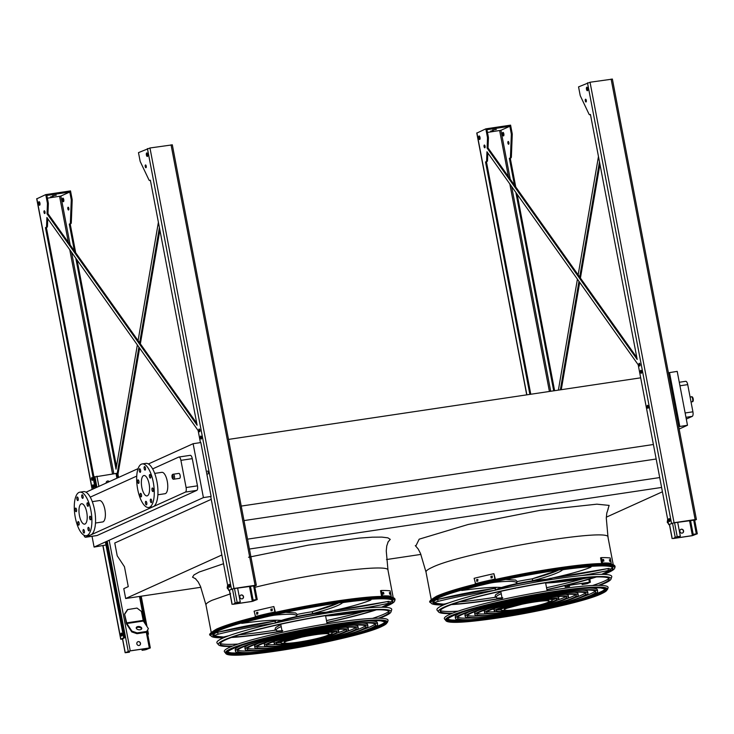 <?xml version="1.0" encoding="UTF-8"?>
<svg xmlns="http://www.w3.org/2000/svg" width="734" height="734" viewBox="0 0 734 734"><rect width="100%" height="100%" fill="white"/><g stroke="black" fill="none" stroke-linecap="round" stroke-linejoin="round"><path stroke-width="1.1" d="M179.619 478.339A2.505 0.945 -98.5 0 0 180.179 475.724A2.505 0.945 -98.5 0 0 178.885 473.393L173.196 474.237A2.505 0.945 81.5 0 1 174.499 476.577A2.505 0.945 81.5 0 1 173.94 479.183L179.619 478.339M154.681 473.402L161.847 472.329A10.808 4.065 81.5 0 1 167.269 481.284A10.808 4.065 81.5 0 1 165.04 493.707L157.874 494.78M83.915 535.187A4 1.505 -98.5 0 0 85.603 537.251A4 1.505 -98.5 0 0 85.75 537.205L90.548 535.04M91.172 534.756L152.929 506.799M153.553 506.515L185.427 492.083A4 1.505 -98.5 0 0 186.097 487.532L180.913 460.346A4 1.505 -98.5 0 0 178.903 457.025A4 1.505 -98.5 0 0 178.747 457.071L152.635 468.898M136.744 476.091L90.245 497.138M95.484 523.021L102.659 521.947A10.808 4.065 -98.5 0 0 103.072 521.819A10.808 4.065 -98.5 0 0 104.99 510.093A10.808 4.065 -98.5 0 0 99.466 500.57L92.291 501.643M193.125 443.703L200.832 442.556L211.108 496.441L203.41 497.597L193.125 443.703L148.387 463.961M138.093 468.622L86.006 492.202M203.41 497.597L94.09 547.078L92.034 536.288M190.115 455.374A4 1.505 81.5 0 1 190.271 455.328A4 1.505 81.5 0 1 192.28 458.649L180.913 460.346M186.097 487.532L197.464 485.835L192.28 458.649M197.464 485.835A4 1.505 81.5 0 1 196.795 490.385L185.427 492.083M85.75 537.205L97.117 535.508L196.795 490.385M606.33 517.176L662.426 491.78M653.407 444.501L241.229 506.084M640.69 377.827L228.513 439.409M656.168 459.007L244 520.589M659.71 477.568L247.542 539.151M661.6 487.449L249.422 549.032M200.877 587.283L125.67 598.522L221.87 554.977M420.912 554.409L386.506 559.547M211.254 499.322L114.77 543.004L117.211 555.785L124.459 566.74L128.257 586.622L123.789 588.64L125.67 598.522M679.152 429.041L687.483 425.27L677.207 371.386L668.417 372.78M212.814 634.708A92.649 9.12 169.2 0 0 214.2 635.103M239.55 634.745A92.649 9.12 169.2 0 0 275.433 630.121A92.814 9.138 -10.8 0 1 239.44 634.782M326.492 620.569A92.649 9.12 169.2 0 0 363.596 611.486M390.259 602.008A92.649 9.12 169.2 0 0 392.589 600.412M94.09 547.078L105.98 544.986M106.889 544.784L107.852 544.564M687.483 425.27L678.693 426.665M679.785 426.417L669.5 372.533M685.134 412.976L692.914 411.811L687.721 384.625L679.95 385.781M686.299 419.059L692.245 416.361L685.96 417.307M685.565 381.35A4 1.505 81.5 0 1 685.721 381.304A4 1.505 81.5 0 1 687.721 384.625M692.914 411.811A4 1.505 81.5 0 1 692.245 416.361M432.849 601.825A92.649 9.12 169.2 0 0 434.234 602.229M459.576 601.871A92.649 9.12 169.2 0 0 495.468 597.247M546.527 587.695A92.649 9.12 169.2 0 0 583.631 578.612M610.293 569.134A92.649 9.12 169.2 0 0 612.624 567.538M85.006 524.021A10.304 3.881 81.5 0 1 84.612 524.14A10.304 3.881 81.5 0 1 79.254 514.516A10.304 3.881 81.5 0 1 81.566 503.753A10.304 3.881 81.5 0 1 86.841 512.827A10.304 3.881 81.5 0 1 85.006 524.021M89.631 518.305A1.798 0.679 -98.5 0 0 90.539 519.791A1.798 0.679 -98.5 0 0 90.943 517.91A1.798 0.679 -98.5 0 0 90.007 516.231A1.798 0.679 -98.5 0 0 89.631 518.305M87.062 504.827A1.798 0.679 -98.5 0 0 87.961 506.322A1.798 0.679 -98.5 0 0 88.364 504.441A1.798 0.679 -98.5 0 0 87.429 502.762A1.798 0.679 -98.5 0 0 87.062 504.827M81.786 496.863A1.798 0.679 -98.5 0 0 82.694 498.358A1.798 0.679 -98.5 0 0 83.098 496.478A1.798 0.679 -98.5 0 0 82.162 494.799A1.798 0.679 -98.5 0 0 81.786 496.863M76.905 499.074A1.798 0.679 -98.5 0 0 77.813 500.57A1.798 0.679 -98.5 0 0 78.217 498.689A1.798 0.679 -98.5 0 0 77.281 497.001A1.798 0.679 -98.5 0 0 76.905 499.074M75.272 510.167A1.798 0.679 -98.5 0 0 76.171 511.662A1.798 0.679 -98.5 0 0 76.584 509.772A1.798 0.679 -98.5 0 0 75.639 508.093A1.798 0.679 -98.5 0 0 75.272 510.167M77.841 523.636A1.798 0.679 -98.5 0 0 78.749 525.131A1.798 0.679 -98.5 0 0 79.153 523.25A1.798 0.679 -98.5 0 0 78.217 521.571A1.798 0.679 -98.5 0 0 77.841 523.636M83.107 531.599A1.798 0.679 -98.5 0 0 84.015 533.095A1.798 0.679 -98.5 0 0 84.419 531.214A1.798 0.679 -98.5 0 0 83.483 529.535A1.798 0.679 -98.5 0 0 83.107 531.599M87.997 529.388A1.798 0.679 -98.5 0 0 88.897 530.884A1.798 0.679 -98.5 0 0 89.3 529.003A1.798 0.679 -98.5 0 0 88.364 527.324A1.798 0.679 -98.5 0 0 87.997 529.388M87.19 535.462A22.011 8.285 81.5 0 1 86.346 535.71A22.011 8.285 81.5 0 1 74.896 515.167A22.011 8.285 81.5 0 1 79.841 492.175A22.011 8.285 81.5 0 1 91.099 511.561A22.011 8.285 81.5 0 1 87.19 535.462M79.841 492.175L83.502 491.624A22.011 8.285 81.5 0 1 94.759 511.02A22.011 8.285 81.5 0 1 90.86 534.912A22.011 8.285 81.5 0 1 90.007 535.169L86.346 535.71M149.121 484.055A10.304 3.881 81.5 0 1 146.993 495.9A10.304 3.881 81.5 0 1 141.644 486.275A10.304 3.881 81.5 0 1 143.947 475.513A10.304 3.881 81.5 0 1 149.121 484.055M152.011 490.064A1.798 0.679 -98.5 0 0 152.92 491.551A1.798 0.679 -98.5 0 0 153.323 489.67A1.798 0.679 -98.5 0 0 152.388 487.991A1.798 0.679 -98.5 0 0 152.011 490.064M149.442 476.586A1.798 0.679 -98.5 0 0 150.351 478.082A1.798 0.679 -98.5 0 0 150.754 476.201A1.798 0.679 -98.5 0 0 149.819 474.522A1.798 0.679 -98.5 0 0 149.442 476.586M144.176 468.622A1.798 0.679 -98.5 0 0 145.075 470.118A1.798 0.679 -98.5 0 0 145.479 468.237A1.798 0.679 -98.5 0 0 144.543 466.558A1.798 0.679 -98.5 0 0 144.176 468.622M139.295 470.833A1.798 0.679 -98.5 0 0 140.194 472.329A1.798 0.679 -98.5 0 0 140.598 470.448A1.798 0.679 -98.5 0 0 139.662 468.769A1.798 0.679 -98.5 0 0 139.295 470.833M137.653 481.926A1.798 0.679 -98.5 0 0 138.561 483.422A1.798 0.679 -98.5 0 0 138.965 481.541A1.798 0.679 -98.5 0 0 138.029 479.852A1.798 0.679 -98.5 0 0 137.653 481.926M140.231 495.395A1.798 0.679 -98.5 0 0 141.13 496.89A1.798 0.679 -98.5 0 0 141.534 495.01A1.798 0.679 -98.5 0 0 140.598 493.331A1.798 0.679 -98.5 0 0 140.231 495.395M145.497 503.359A1.798 0.679 -98.5 0 0 146.405 504.854A1.798 0.679 -98.5 0 0 146.809 502.974A1.798 0.679 -98.5 0 0 145.864 501.294A1.798 0.679 -98.5 0 0 145.497 503.359M150.378 501.148A1.798 0.679 -98.5 0 0 151.287 502.643A1.798 0.679 -98.5 0 0 151.69 500.762A1.798 0.679 -98.5 0 0 150.754 499.083A1.798 0.679 -98.5 0 0 150.378 501.148M153.268 482.174A22.011 8.285 81.5 0 1 148.727 507.478A22.011 8.285 81.5 0 1 137.286 486.926A22.011 8.285 81.5 0 1 142.222 463.934A22.011 8.285 81.5 0 1 153.268 482.174M142.222 463.934L145.892 463.383A22.011 8.285 81.5 0 1 156.938 481.623A22.011 8.285 81.5 0 1 152.397 506.928L148.727 507.478M242.385 598.779A2 1.844 65.6 0 0 240.743 595.136M233.045 604.302L252.111 601.449L257.23 599.54L253.111 600.054L256.643 599.66L252.322 601.357L233.256 604.201L235.669 602.834L240.275 601.972L237.155 602.44L233.045 604.302M239.834 597.182A2 1.844 -114.4 0 1 243.349 596.146A2 1.844 -114.4 0 1 242.495 598.733A2 1.844 -114.4 0 1 239.834 597.182M237.614 588.044L240.275 601.972M250.23 586.154L252.9 600.146M250.45 586.127L253.111 600.054M227.604 585.053L227.173 587.998L227.549 588.576L227.87 586.438M227.549 588.576L228.412 589.301M109.137 481.724A2 1.844 65.6 0 0 107.1 481.183M124.56 614.064L126.266 623.028A2 0.752 -98.5 0 0 126.743 624.322L131.781 631.937L131.9 631.13L126.854 623.515L124.56 614.064L127.477 609.605L137.001 608.073L141.414 611.431L143.359 621.047L148.396 628.662L146.139 632.332L148.396 628.662M136.836 643.81A2 1.844 -114.4 0 1 140.341 642.782A2 1.844 -114.4 0 1 139.488 645.36A2 1.844 -114.4 0 1 136.836 643.81M149.323 647.984L130.248 650.829L125.138 652.737L129.257 652.223L125.725 652.627L130.037 650.93L149.103 648.076L146.69 649.452L142.093 650.306L145.213 649.847L150.323 647.938L149.323 647.984L146.295 632.13M116.899 473.347L93.97 477.054M106.173 483.064A2 1.844 -114.4 0 1 109.348 481.632M139.387 645.406A2 1.844 65.6 0 0 137.735 641.764M141.873 649.159L142.093 650.306M142.093 649.122L142.304 650.214M129.267 651.076L129.468 652.131M141.625 628.965A2.798 1.633 8.4 0 0 137.808 627.35A2.798 1.633 8.4 0 0 136.258 628.166M131.9 631.13L137.093 632.891L136.974 633.699L146.139 632.332M136.974 633.699L131.781 631.937M137.093 632.891L146.259 631.524M137.928 626.542A2.798 1.633 8.4 0 0 136.23 627.754A2.798 1.633 8.4 0 0 138.763 629.772A2.798 1.633 8.4 0 0 141.772 628.57A2.798 1.633 8.4 0 0 137.928 626.542M127.835 609.44L124.908 613.899M589.393 582.227L570.318 585.081L565.198 586.989L569.327 586.475L565.795 586.87L570.107 585.181L589.173 582.328L586.76 583.695L582.163 584.558L587.31 583.613L590.393 582.19L589.393 582.227L588.833 579.3M581.943 583.411L582.163 584.558M582.163 583.374L582.374 584.466M569.336 585.328L569.538 586.383M682.455 533.031A2 1.844 65.6 0 0 680.813 529.388M673.115 538.545L692.18 535.701L697.3 533.792L693.18 534.306L696.713 533.912L692.391 535.6L673.326 538.453L675.739 537.077L680.345 536.224L677.225 536.692L673.115 538.545M679.904 531.434A2 1.844 -114.4 0 1 683.418 530.398A2 1.844 -114.4 0 1 682.565 532.985A2 1.844 -114.4 0 1 679.904 531.434M677.684 522.296L680.345 536.224M690.299 520.406L692.969 534.398M690.52 520.378L693.18 534.306M667.674 519.305L667.243 522.25L667.619 522.828L667.94 520.69M667.619 522.828L668.481 523.553M196.74 423.261L47.958 213.667L48.343 203.795A2 0.752 -98.5 0 0 48.251 202.685L46.866 195.437L69.785 192.014L71.17 199.263A2 0.752 81.5 0 1 71.262 200.373L70.391 222.641A2 0.752 81.5 0 1 69.969 223.806L69.29 224.118L70.207 223.98L75.694 252.744M77.079 260.019L116.477 466.54M69.29 224.118L74.4 250.927M75.795 258.203L116.027 469.145L137.35 344.916M47.958 213.667L47.04 213.805L47.426 203.933A2 0.752 -98.5 0 0 47.334 202.823L45.765 194.602L36.856 198.786M53.233 196.428L50.573 196.877L53.233 196.428M56.261 195.216L52.463 195.868L56.261 195.216M69.785 192.014L60.858 196.061L47.389 198.18M117.229 474.439L117.963 474.329L118.559 477.458M147.708 630.24L148.452 634.148L147.718 634.259M141.212 596.201L147.002 626.552M95.989 487.679L46.37 227.54L45.453 227.678L95.126 488.073M105.402 541.958L123.697 637.846L120.725 639.231L122.532 639.094M106.274 541.564L124.615 637.708L123.697 637.846M210.713 496.505L228.613 590.356L233.641 588.64L254.615 585.815M46.37 227.54L47.049 227.237A2 0.752 -98.5 0 0 47.471 226.072L47.756 218.714M122.514 638.993L124.615 637.708M92.64 479.568A1.404 0.523 81.5 0 1 92.502 479.073A1.404 0.523 81.5 0 1 92.438 478.256M39.948 204.703A1.798 0.679 81.5 0 1 39.572 203.63A1.798 0.679 81.5 0 1 39.563 202.107M122.119 635.36A1.505 0.569 81.5 0 1 121.917 634.681A1.505 0.569 81.5 0 1 121.862 633.662M93.833 487.092A1.505 0.569 81.5 0 1 93.631 486.422A1.505 0.569 81.5 0 1 93.576 485.394M45.049 212.759A1.404 0.523 81.5 0 1 44.921 212.264A1.404 0.523 81.5 0 1 44.857 211.447M199.767 429.665A1.404 0.523 -98.5 0 0 199.832 430.482A1.404 0.523 -98.5 0 0 199.969 430.986M147.699 155.929A1.798 0.679 81.5 0 1 147.314 153.333M146.286 166.939A1.404 0.523 81.5 0 1 146.094 165.618M229.87 586.576A1.505 0.569 81.5 0 1 229.623 584.888M201.593 438.317A1.505 0.569 81.5 0 1 201.336 436.62M159.416 227.577L139.634 342.815M138.9 347.099L117.137 473.944M138.084 340.631L158.397 222.255M67.84 208.832A1.404 0.523 -98.5 0 0 68.537 209.997A1.404 0.523 -98.5 0 0 68.858 208.529A1.404 0.523 -98.5 0 0 68.124 207.227A1.404 0.523 -98.5 0 0 67.84 208.832M62.491 200.208A1.798 0.679 -98.5 0 0 63.399 201.694A1.798 0.679 -98.5 0 0 63.803 199.813A1.798 0.679 -98.5 0 0 62.867 198.134A1.798 0.679 -98.5 0 0 62.491 200.208M254.661 586.071L256.34 585.273L255.083 585.328L233.99 588.475L228.613 590.356M159.884 230.045L140.359 343.833M139.625 348.118L117.963 474.329M147.754 634.46L148.452 634.148M71.17 199.263L72.088 199.125L70.519 190.904L45.765 194.602M72.088 199.125A2 0.752 81.5 0 1 72.18 200.235L71.308 222.503A2 0.752 81.5 0 1 70.886 223.668L70.207 223.98M68.886 209.199A1.404 0.523 81.5 0 1 68.757 208.695A1.404 0.523 81.5 0 1 68.693 207.887M63.785 201.144A1.798 0.679 81.5 0 1 63.408 200.07A1.798 0.679 81.5 0 1 63.399 198.547M45.453 227.678L46.132 227.366A2 0.752 -98.5 0 0 46.554 226.2L46.893 217.493L198.125 430.537L200.437 442.611M172.178 144.882L149.965 147.984L138.487 152.626L140.056 160.847A2 0.752 -98.5 0 0 140.377 161.856L148.929 179.867A2 0.752 -98.5 0 0 149.617 180.509A2 0.752 -98.5 0 0 149.69 180.491L150.369 180.179L197.116 425.215L47.04 213.805M91.585 479.201A1.404 0.523 -98.5 0 0 92.291 480.366A1.404 0.523 -98.5 0 0 92.603 478.898A1.404 0.523 -98.5 0 0 91.869 477.595A1.404 0.523 -98.5 0 0 91.585 479.201M38.654 203.768A1.798 0.679 -98.5 0 0 39.563 205.254A1.798 0.679 -98.5 0 0 39.966 203.373A1.798 0.679 -98.5 0 0 39.03 201.694A1.798 0.679 -98.5 0 0 38.654 203.768M121 634.818A1.505 0.569 -98.5 0 0 121.752 636.066A1.505 0.569 -98.5 0 0 122.092 634.497A1.505 0.569 -98.5 0 0 121.312 633.093A1.505 0.569 -98.5 0 0 121 634.818M92.713 486.559A1.505 0.569 -98.5 0 0 93.475 487.798A1.505 0.569 -98.5 0 0 93.805 486.229A1.505 0.569 -98.5 0 0 93.025 484.825A1.505 0.569 -98.5 0 0 92.713 486.559M44.003 212.392A1.404 0.523 -98.5 0 0 44.701 213.557A1.404 0.523 -98.5 0 0 45.013 212.098A1.404 0.523 -98.5 0 0 44.288 210.786A1.404 0.523 -98.5 0 0 44.003 212.392M198.914 430.619A1.404 0.523 -98.5 0 0 199.62 431.776A1.404 0.523 -98.5 0 0 199.932 430.317A1.404 0.523 -98.5 0 0 199.208 429.014A1.404 0.523 -98.5 0 0 198.914 430.619M147.69 154.406A1.798 0.679 -98.5 0 0 146.782 152.92A1.798 0.679 -98.5 0 0 146.378 154.801A1.798 0.679 -98.5 0 0 147.314 156.48A1.798 0.679 -98.5 0 0 147.69 154.406M146.222 166.123A1.404 0.523 -98.5 0 0 145.525 164.957A1.404 0.523 -98.5 0 0 145.213 166.425A1.404 0.523 -98.5 0 0 145.938 167.728A1.404 0.523 -98.5 0 0 146.222 166.123M229.815 585.558A1.505 0.569 -98.5 0 0 229.063 584.319A1.505 0.569 -98.5 0 0 228.733 585.888A1.505 0.569 -98.5 0 0 229.513 587.283A1.505 0.569 -98.5 0 0 229.815 585.558M201.538 437.299A1.505 0.569 -98.5 0 0 200.786 436.051A1.505 0.569 -98.5 0 0 200.446 437.62A1.505 0.569 -98.5 0 0 201.226 439.024A1.505 0.569 -98.5 0 0 201.538 437.299M207.905 474.036A1.505 0.569 -98.5 0 0 208.217 472.311A1.505 0.569 -98.5 0 0 207.465 471.063M636.809 357.513L488.027 147.919L488.413 138.047A2 0.752 -98.5 0 0 488.321 136.937L486.936 129.689L509.855 126.266L511.24 133.515A2 0.752 81.5 0 1 511.332 134.625L510.46 156.892A2 0.752 81.5 0 1 510.038 158.058L509.359 158.37L510.277 158.232L515.763 186.996M517.149 194.271L554.62 390.69M509.359 158.37L514.47 185.179M515.864 192.455L553.702 390.827M488.027 147.919L487.11 148.057L487.495 138.185A2 0.752 -98.5 0 0 487.404 137.075L485.835 128.845L476.926 133.037M558.381 390.121L577.419 279.168M578.153 274.883L598.467 156.507M509.855 126.266L500.927 130.313L487.459 132.432M599.485 161.829L579.704 277.067M578.97 281.351L560.354 389.827M487.826 152.966L487.541 160.315A2 0.752 -98.5 0 1 487.11 161.48L486.202 161.618A2 0.752 -98.5 0 0 486.624 160.452L486.963 151.745L638.195 364.78L668.683 524.608L673.711 522.883L694.685 520.067M507.91 143.084A1.404 0.523 -98.5 0 0 508.607 144.249A1.404 0.523 -98.5 0 0 508.919 142.781A1.404 0.523 -98.5 0 0 508.194 141.478A1.404 0.523 -98.5 0 0 507.91 143.084M502.561 134.45A1.798 0.679 -98.5 0 0 503.469 135.946A1.798 0.679 -98.5 0 0 503.873 134.065A1.798 0.679 -98.5 0 0 502.937 132.386A1.798 0.679 -98.5 0 0 502.561 134.45M486.44 161.792L530.783 394.25M480.018 138.955A1.798 0.679 81.5 0 1 479.641 137.882A1.798 0.679 81.5 0 1 479.632 136.359M485.119 147.011A1.404 0.523 81.5 0 1 484.981 146.506A1.404 0.523 81.5 0 1 484.926 145.699M639.837 363.917A1.404 0.523 -98.5 0 0 639.901 364.734A1.404 0.523 -98.5 0 0 640.039 365.238M587.769 90.181A1.798 0.679 81.5 0 1 587.402 89.098A1.798 0.679 81.5 0 1 587.384 87.585M586.356 101.191A1.404 0.523 81.5 0 1 586.218 100.686A1.404 0.523 81.5 0 1 586.163 99.87M669.94 520.828A1.505 0.569 81.5 0 1 669.738 520.158A1.505 0.569 81.5 0 1 669.692 519.131M641.663 372.569A1.505 0.569 81.5 0 1 641.461 371.89A1.505 0.569 81.5 0 1 641.406 370.872M648.342 407.581A1.505 0.569 81.5 0 1 648.14 406.902A1.505 0.569 81.5 0 1 648.085 405.884M485.523 161.93L529.865 394.387M485.835 128.845L510.589 125.147L512.158 133.377A2 0.752 81.5 0 1 512.249 134.487L511.378 156.755A2 0.752 81.5 0 1 510.956 157.92L510.277 158.232M694.731 520.323L696.41 519.525L695.153 519.571L674.06 522.727L668.683 524.608M612.248 79.134L590.035 82.236L578.557 86.878L580.126 95.099A2 0.752 -98.5 0 0 580.447 96.108L588.998 114.109A2 0.752 -98.5 0 0 589.686 114.761A2 0.752 -98.5 0 0 589.76 114.743L590.439 114.431L637.185 359.458L487.11 148.057M478.724 138.02A1.798 0.679 -98.5 0 0 479.632 139.506A1.798 0.679 -98.5 0 0 480.036 137.625A1.798 0.679 -98.5 0 0 479.1 135.946A1.798 0.679 -98.5 0 0 478.724 138.02M484.073 146.644A1.404 0.523 -98.5 0 0 484.77 147.809A1.404 0.523 -98.5 0 0 485.082 146.341A1.404 0.523 -98.5 0 0 484.357 145.038A1.404 0.523 -98.5 0 0 484.073 146.644M638.984 364.871A1.404 0.523 -98.5 0 0 639.69 366.027A1.404 0.523 -98.5 0 0 640.002 364.569A1.404 0.523 -98.5 0 0 639.277 363.257A1.404 0.523 -98.5 0 0 638.984 364.871M586.484 89.236A1.798 0.679 -98.5 0 0 587.384 90.732A1.798 0.679 -98.5 0 0 587.787 88.851A1.798 0.679 -98.5 0 0 586.851 87.172A1.798 0.679 -98.5 0 0 586.484 89.236M585.301 100.824A1.404 0.523 -98.5 0 0 586.007 101.98A1.404 0.523 -98.5 0 0 586.319 100.521A1.404 0.523 -98.5 0 0 585.594 99.209A1.404 0.523 -98.5 0 0 585.301 100.824M668.821 520.287A1.505 0.569 -98.5 0 0 669.582 521.535A1.505 0.569 -98.5 0 0 669.913 519.966A1.505 0.569 -98.5 0 0 669.133 518.562A1.505 0.569 -98.5 0 0 668.821 520.287M640.543 372.028A1.505 0.569 -98.5 0 0 641.296 373.267A1.505 0.569 -98.5 0 0 641.635 371.707A1.505 0.569 -98.5 0 0 640.855 370.303A1.505 0.569 -98.5 0 0 640.543 372.028M647.223 407.04A1.505 0.569 -98.5 0 0 647.975 408.278A1.505 0.569 -98.5 0 0 648.315 406.719A1.505 0.569 -98.5 0 0 647.535 405.315A1.505 0.569 -98.5 0 0 647.223 407.04M599.953 164.297L580.429 278.085M579.695 282.37L561.271 389.69M508.763 142.13A1.404 0.523 -98.5 0 0 508.827 142.947A1.404 0.523 -98.5 0 0 508.956 143.451M503.469 132.799A1.798 0.679 -98.5 0 0 503.478 134.322A1.798 0.679 -98.5 0 0 503.854 135.395M493.303 130.67L490.642 131.129L493.303 130.67M496.331 129.468L492.532 130.12L496.331 129.468M383.763 607.257A93.521 9.212 169.2 0 0 394.626 601.118A93.521 9.212 169.2 0 0 321.318 605.44A93.521 9.212 169.2 0 0 217.099 630.919A93.521 9.212 169.2 0 0 211.172 636.112A93.521 9.212 169.2 0 0 223.531 637.818M231.348 637.497A93.521 9.212 169.2 0 0 282.067 631.157M326.887 622.606A93.521 9.212 169.2 0 0 376.377 609.835M392.644 600.476A92.814 9.138 -10.8 0 1 390.277 602.063M363.789 611.45A92.814 9.138 -10.8 0 1 326.502 620.588M214.282 635.185A92.814 9.138 -10.8 0 1 212.777 634.782M382.799 607.229A91.686 9.028 169.2 0 0 392.828 601.449A91.686 9.028 169.2 0 0 320.951 605.688A91.686 9.028 169.2 0 0 218.787 630.662A91.686 9.028 169.2 0 0 212.97 635.763A91.686 9.028 169.2 0 0 224.421 637.442M232.329 637.149A91.686 9.028 169.2 0 0 282.03 630.974M326.85 622.432A91.686 9.028 169.2 0 0 375.34 609.862M375.056 623.891A70.354 6.927 -10.8 0 1 370.725 626.57A70.354 6.927 -10.8 0 1 363.541 629.332M250.459 650.902A70.354 6.927 -10.8 0 1 237.752 650.085M235.476 651.333A72.354 7.12 169.2 0 0 307.885 644.773A72.354 7.12 169.2 0 0 377.625 624.212A72.354 7.12 169.2 0 0 318.932 628.295A72.354 7.12 169.2 0 0 240.247 647.682A72.354 7.12 169.2 0 0 235.476 651.333L235.183 649.764A72.354 7.12 -10.8 0 1 239.954 646.113A72.354 7.12 -10.8 0 1 242.275 645.131M369.028 620.946A72.354 7.12 -10.8 0 1 377.331 622.652L377.625 624.212M242.082 647.406A70.354 6.927 169.2 0 0 237.449 650.957A70.354 6.927 169.2 0 0 307.849 644.571A70.354 6.927 169.2 0 0 375.661 624.588A70.354 6.927 169.2 0 0 318.593 628.552A70.354 6.927 169.2 0 0 242.082 647.406M365.266 625.763A60.472 5.955 -10.8 0 1 361.669 627.928A60.472 5.955 -10.8 0 1 354.898 630.497M258.918 648.81A60.472 5.955 -10.8 0 1 247.542 648.214M245.193 649.48A62.473 6.147 169.2 0 0 307.702 643.81A62.473 6.147 169.2 0 0 367.918 626.065A62.473 6.147 169.2 0 0 317.244 629.589A62.473 6.147 169.2 0 0 249.312 646.324A62.473 6.147 169.2 0 0 245.193 649.48L244.89 647.911A62.473 6.147 -10.8 0 1 249.009 644.755A62.473 6.147 -10.8 0 1 249.266 644.645M362.348 623.074A62.473 6.147 -10.8 0 1 367.624 624.496L367.918 626.065M251.138 646.048A60.472 5.955 169.2 0 0 247.156 649.104A60.472 5.955 169.2 0 0 307.665 643.617A60.472 5.955 169.2 0 0 365.954 626.441A60.472 5.955 169.2 0 0 316.904 629.845A60.472 5.955 169.2 0 0 251.138 646.048M355.458 627.634A50.582 4.982 -10.8 0 1 352.614 629.277A50.582 4.982 -10.8 0 1 346.228 631.671M267.424 646.7A50.582 4.982 -10.8 0 1 257.359 646.342M254.9 647.627A52.582 5.175 169.2 0 0 307.528 642.856A52.582 5.175 169.2 0 0 358.21 627.919A52.582 5.175 169.2 0 0 315.556 630.882A52.582 5.175 169.2 0 0 258.368 644.975A52.582 5.175 169.2 0 0 254.9 647.627L254.597 646.058A52.582 5.175 -10.8 0 1 257.909 643.479M353.889 625.166A52.582 5.175 -10.8 0 1 357.908 626.35L358.21 627.919M260.203 644.7A50.582 4.982 169.2 0 0 256.863 647.25A50.582 4.982 169.2 0 0 307.491 642.663A50.582 4.982 169.2 0 0 356.247 628.295A50.582 4.982 169.2 0 0 315.207 631.148A50.582 4.982 169.2 0 0 260.203 644.7M345.586 629.515A40.7 4.009 -10.8 0 1 343.549 630.634A40.7 4.009 -10.8 0 1 337.493 632.855M275.975 644.59A40.7 4.009 -10.8 0 1 267.222 644.461M264.607 645.773A42.7 4.202 169.2 0 0 307.344 641.901A42.7 4.202 169.2 0 0 348.494 629.772A42.7 4.202 169.2 0 0 313.858 632.176A42.7 4.202 169.2 0 0 267.424 643.617A42.7 4.202 169.2 0 0 264.607 645.773L264.313 644.204A42.7 4.202 -10.8 0 1 266.58 642.305M345.393 627.276A42.7 4.202 -10.8 0 1 348.2 628.203L348.494 629.772M269.259 643.342A40.7 4.009 169.2 0 0 266.57 645.397A40.7 4.009 169.2 0 0 307.307 641.709A40.7 4.009 169.2 0 0 346.531 630.148A40.7 4.009 169.2 0 0 313.519 632.442A40.7 4.009 169.2 0 0 269.259 643.342M335.612 631.414A30.819 3.037 -10.8 0 1 334.493 631.983A30.819 3.037 -10.8 0 1 332.355 632.846A26.268 2.587 169.2 0 0 311.051 634.332A26.268 2.587 169.2 0 0 282.48 641.369A26.268 2.587 169.2 0 0 280.746 642.69A30.819 3.037 -10.8 0 1 277.195 642.562M274.314 643.92A32.819 3.23 169.2 0 0 307.161 640.947A32.819 3.23 169.2 0 0 338.787 631.625A32.819 3.23 169.2 0 0 312.17 633.47A32.819 3.23 169.2 0 0 276.479 642.268A32.819 3.23 169.2 0 0 274.314 643.92L274.021 642.351A32.819 3.23 -10.8 0 1 275.314 641.121M336.833 629.387A32.819 3.23 -10.8 0 1 338.493 630.056L338.787 631.625M278.314 641.993A30.819 3.037 169.2 0 0 276.287 643.544A30.819 3.037 169.2 0 0 307.124 640.754A30.819 3.037 169.2 0 0 336.823 631.992A30.819 3.037 169.2 0 0 311.831 633.736A30.819 3.037 169.2 0 0 278.314 641.993M330.052 611.083L331.603 611.78L331.144 612.431M329.676 612.661A27.617 2.716 169.2 0 0 305.931 614.771A27.617 2.716 169.2 0 0 277.498 621.891A27.617 2.716 169.2 0 0 275.81 622.937M325.483 613.33A23.607 2.321 169.2 0 0 304.619 615.413A23.607 2.321 169.2 0 0 281.168 621.349A23.607 2.321 169.2 0 0 279.957 622.019M276.525 620.221A27.617 2.716 169.2 0 0 275.305 621.331L275.617 622.973M312.152 611.734A27.617 2.716 169.2 0 0 297.252 614.422M274.443 623.239A62.17 6.12 169.2 0 0 218.503 634.13A1 0.486 76 0 1 217.824 633.158A1 0.486 76 0 1 218.081 632.176A1 0.486 76 0 1 218.136 632.176A62.17 6.12 -10.8 0 1 274.966 621.157L275.342 623.111M213.979 634.644A1 0.991 -44.7 0 0 214.245 635.149L213.952 634.598C215.346 632.781 211.612 634.387 218.081 632.176L274.975 621.148L275.241 622.01M281.709 620.294A28.011 2.762 -10.8 0 1 296.041 616.67A62.17 6.12 169.2 0 0 275.856 615.055A7.001 0.688 169.2 0 0 268.635 616.294A89.548 8.817 169.2 0 0 241.55 623.239L241.807 623.349A79.566 7.835 -10.8 0 1 281.296 620.404L281.709 620.294M285.59 612.349L295.628 612.963L297.279 614.541L296.041 616.67M241.706 623.368L241.761 623.368C260.68 620.771 273.754 619.79 280.994 620.423L281.296 620.404M313.097 613.569A28.011 2.762 -10.8 0 1 326.089 612.22A62.17 6.12 169.2 0 0 370.45 600.21A7.001 0.688 169.2 0 0 369.34 599.678A89.548 8.817 169.2 0 0 343.934 602.412L342.503 602.761A79.566 7.835 -10.8 0 1 312.693 613.615L313.097 613.569M338.741 602.898A79.566 7.835 169.2 0 1 312.317 611.651L312.693 613.615L312.152 611.826M280.452 641.14L280.746 642.69A26.268 2.587 169.2 0 0 286.031 643.241M327.658 635.305A26.268 2.587 169.2 0 0 332.355 632.846L332.062 631.295M286.902 641.121A22.809 2.248 169.2 0 0 284.278 642.727A22.809 2.248 169.2 0 0 307.106 640.663A22.809 2.248 169.2 0 0 329.089 634.185A22.809 2.248 169.2 0 0 301.738 637.158L286.902 641.121L286.765 640.433A22.809 2.248 169.2 0 0 284.15 642.048L284.278 642.727M301.738 637.158L301.61 636.479L286.765 640.433M329.089 634.185L328.96 633.497A22.809 2.248 169.2 0 0 301.61 636.479M390.112 594.237A94.649 9.322 169.2 0 0 389.717 594.191L389.424 592.632A94.649 9.322 -10.8 0 1 389.809 592.668L390.112 594.237M383.836 593.953A94.649 9.322 169.2 0 0 383.267 593.953L382.974 592.384A94.649 9.322 -10.8 0 1 383.543 592.384L383.873 593.944M391.204 596.237L390.176 590.861A94.649 9.322 169.2 0 0 381.423 590.494L380.524 590.705L381.552 596.081A93.649 9.221 -10.8 0 1 390.295 596.448L391.204 596.237A94.649 9.322 169.2 0 0 382.451 595.87L381.423 590.494M382.451 595.87L381.552 596.081M382.937 594.164L382.634 592.595M256.808 614.156L256.515 612.587A94.649 9.322 -10.8 0 1 257.551 612.33L257.845 613.899A94.649 9.322 169.2 0 0 256.808 614.156L256.634 614.174M256.515 612.587L256.909 612.606A93.649 9.221 169.2 0 1 257.928 612.358L257.726 612.312M271.149 610.789L270.855 609.22A94.649 9.322 -10.8 0 1 271.975 608.972L272.268 610.532A94.649 9.322 169.2 0 0 271.149 610.789L270.965 610.807M270.855 609.22L271.25 609.238A93.649 9.221 169.2 0 1 272.36 608.991L272.158 608.954M273.865 606.559A94.649 9.322 169.2 0 0 254.092 611.193L255.515 616.588A93.649 9.221 -10.8 0 1 275.296 611.954L273.865 606.559L274.892 611.945A94.649 9.322 169.2 0 0 255.111 616.569M256.909 612.606L257.212 614.165M271.25 609.238L271.552 610.798M388.947 611.339A87.172 8.579 -10.8 0 1 384.185 614.055A87.172 8.579 -10.8 0 1 372.514 618.386M238.091 644.03A87.172 8.579 -10.8 0 1 220.218 643.525M378.414 618.239A86.043 8.469 169.2 0 0 383.524 616.165A86.043 8.469 169.2 0 0 389.158 612.303A86.043 8.469 169.2 0 0 321.712 616.276A86.043 8.469 169.2 0 0 225.833 639.727A86.043 8.469 169.2 0 0 220.374 644.507A86.043 8.469 169.2 0 0 232.55 646.058M255.79 644.213A86.043 8.469 169.2 0 0 256.634 644.113M264.02 643.177A86.043 8.469 169.2 0 0 265.304 643.012M272.846 641.938A86.043 8.469 169.2 0 0 274.406 641.709M337.897 629.598A86.043 8.469 169.2 0 0 339.429 629.24M346.833 627.46A86.043 8.469 169.2 0 0 348.09 627.148M355.302 625.285A86.043 8.469 169.2 0 0 356.118 625.074M218.576 644.856L217.099 643.112A89.007 8.762 -10.8 0 1 302.665 617.377A89.007 8.762 -10.8 0 1 391.69 609.816L390.965 611.972A87.878 8.652 169.2 0 0 322.07 616.028A87.878 8.652 169.2 0 0 224.145 639.975A87.878 8.652 169.2 0 0 218.576 644.856A87.878 8.652 169.2 0 0 231.632 646.434M239.651 646.012A87.878 8.652 169.2 0 0 240.266 645.975M247.193 645.37A87.878 8.652 169.2 0 0 247.872 645.305M254.872 644.544A87.878 8.652 169.2 0 0 256.138 644.397M263.121 643.507A87.878 8.652 169.2 0 0 264.937 643.268M271.901 642.278A87.878 8.652 169.2 0 0 274.167 641.938M338.2 629.726A87.878 8.652 169.2 0 0 340.429 629.203M347.265 627.561A87.878 8.652 169.2 0 0 349.054 627.12M355.871 625.368A87.878 8.652 169.2 0 0 357.1 625.038M363.89 623.166A87.878 8.652 169.2 0 0 364.541 622.982M371.202 620.992A87.878 8.652 169.2 0 0 371.799 620.808M379.395 618.248A87.878 8.652 169.2 0 0 385.212 615.909A87.878 8.652 169.2 0 0 390.965 611.972M381.983 624.139A81.529 8.028 -10.8 0 1 380.891 624.652A81.529 8.028 -10.8 0 1 373.789 627.432M240.238 652.902A81.529 8.028 -10.8 0 1 231.403 652.865M384.992 621.744A80.235 7.9 -10.8 0 1 379.781 625.221A80.235 7.9 -10.8 0 1 372.166 628.166M242.009 652.994A80.235 7.9 -10.8 0 1 227.723 651.746M224.503 651.856A83.364 8.212 -10.8 0 1 304.647 627.754A83.364 8.212 -10.8 0 1 388.029 620.67L387.442 622.386A82.474 8.12 -10.8 0 0 322.804 626.194A82.474 8.12 -10.8 0 0 230.907 648.663A82.474 8.12 -10.8 0 0 225.677 653.242L224.503 651.856M603.798 574.383A93.521 9.212 169.2 0 0 614.661 568.244A93.521 9.212 169.2 0 0 541.353 572.566A93.521 9.212 169.2 0 0 437.134 598.045A93.521 9.212 169.2 0 0 431.207 603.238A93.521 9.212 169.2 0 0 443.565 604.944M451.382 604.623A93.521 9.212 169.2 0 0 502.102 598.283M546.922 589.732A93.521 9.212 169.2 0 0 596.412 576.961M612.679 567.602A92.814 9.138 -10.8 0 1 610.312 569.189M583.824 578.576A92.814 9.138 -10.8 0 1 546.536 587.705M495.487 597.265A92.814 9.138 -10.8 0 1 459.475 601.898M434.014 601.77A1 0.991 -44.7 0 0 434.28 602.275A92.814 9.138 -10.8 0 1 432.812 601.908M602.834 574.355A91.686 9.028 169.2 0 0 612.862 568.575A91.686 9.028 169.2 0 0 540.986 572.814A91.686 9.028 169.2 0 0 438.822 597.788A91.686 9.028 169.2 0 0 433.005 602.889A91.686 9.028 169.2 0 0 444.455 604.568M452.364 604.275A91.686 9.028 169.2 0 0 502.065 598.1M546.885 589.549A91.686 9.028 169.2 0 0 595.375 576.988M595.091 591.017A70.354 6.927 -10.8 0 1 590.76 593.696A70.354 6.927 -10.8 0 1 583.576 596.458M470.494 618.028A70.354 6.927 -10.8 0 1 457.787 617.211M455.511 618.45A72.354 7.12 169.2 0 0 527.92 611.89A72.354 7.12 169.2 0 0 597.659 591.338A72.354 7.12 169.2 0 0 538.967 595.421A72.354 7.12 169.2 0 0 460.282 614.798A72.354 7.12 169.2 0 0 455.511 618.45L455.218 616.89A72.354 7.12 -10.8 0 1 459.989 613.239A72.354 7.12 -10.8 0 1 462.31 612.257M589.063 588.072A72.354 7.12 -10.8 0 1 597.366 589.769L597.659 591.338M462.117 614.532A70.354 6.927 169.2 0 0 457.484 618.083A70.354 6.927 169.2 0 0 527.884 611.697A70.354 6.927 169.2 0 0 595.696 591.714A70.354 6.927 169.2 0 0 538.628 595.678A70.354 6.927 169.2 0 0 462.117 614.532M585.301 592.889A60.472 5.955 -10.8 0 1 581.704 595.054A60.472 5.955 -10.8 0 1 574.933 597.623M478.953 615.936A60.472 5.955 -10.8 0 1 467.576 615.34M465.228 616.606A62.473 6.147 169.2 0 0 527.737 610.936A62.473 6.147 169.2 0 0 587.952 593.191A62.473 6.147 169.2 0 0 537.279 596.714A62.473 6.147 169.2 0 0 469.347 613.45A62.473 6.147 169.2 0 0 465.228 616.606L464.925 615.037A62.473 6.147 -10.8 0 1 469.044 611.881A62.473 6.147 -10.8 0 1 469.301 611.771M582.383 590.2A62.473 6.147 -10.8 0 1 587.659 591.622L587.952 593.191M471.173 613.174A60.472 5.955 169.2 0 0 467.191 616.23A60.472 5.955 169.2 0 0 527.7 610.743A60.472 5.955 169.2 0 0 585.989 593.567A60.472 5.955 169.2 0 0 536.939 596.971A60.472 5.955 169.2 0 0 471.173 613.174M575.493 594.76A50.582 4.982 -10.8 0 1 572.639 596.403A50.582 4.982 -10.8 0 1 566.263 598.797M487.459 613.826A50.582 4.982 -10.8 0 1 477.394 613.468M474.935 614.753A52.582 5.175 169.2 0 0 527.562 609.982A52.582 5.175 169.2 0 0 578.245 595.045A52.582 5.175 169.2 0 0 535.591 598.008A52.582 5.175 169.2 0 0 478.403 612.092A52.582 5.175 169.2 0 0 474.935 614.753L474.632 613.184A52.582 5.175 -10.8 0 1 477.944 610.605M573.924 592.292A52.582 5.175 -10.8 0 1 577.942 593.476L578.245 595.045M480.238 611.826A50.582 4.982 169.2 0 0 476.898 614.376A50.582 4.982 169.2 0 0 527.526 609.789A50.582 4.982 169.2 0 0 576.282 595.421A50.582 4.982 169.2 0 0 535.242 598.265A50.582 4.982 169.2 0 0 480.238 611.826M565.62 596.641A40.7 4.009 -10.8 0 1 563.584 597.76A40.7 4.009 -10.8 0 1 557.528 599.981M496.01 611.716A40.7 4.009 -10.8 0 1 487.257 611.587M484.642 612.899A42.7 4.202 169.2 0 0 527.379 609.027A42.7 4.202 169.2 0 0 568.529 596.898A42.7 4.202 169.2 0 0 533.893 599.302A42.7 4.202 169.2 0 0 487.459 610.743A42.7 4.202 169.2 0 0 484.642 612.899L484.348 611.33A42.7 4.202 -10.8 0 1 486.614 609.431M565.428 594.402A42.7 4.202 -10.8 0 1 568.235 595.329L568.529 596.898M489.294 610.468A40.7 4.009 169.2 0 0 486.605 612.523A40.7 4.009 169.2 0 0 527.342 608.835A40.7 4.009 169.2 0 0 566.565 597.274A40.7 4.009 169.2 0 0 533.554 599.568A40.7 4.009 169.2 0 0 489.294 610.468M555.647 598.54A30.819 3.037 -10.8 0 1 554.528 599.109A30.819 3.037 -10.8 0 1 552.39 599.972A26.268 2.587 169.2 0 0 531.086 601.458A26.268 2.587 169.2 0 0 502.515 608.495A26.268 2.587 169.2 0 0 500.781 609.816A30.819 3.037 -10.8 0 1 497.23 609.688M494.349 611.046A32.819 3.23 169.2 0 0 527.196 608.073A32.819 3.23 169.2 0 0 558.822 598.751A32.819 3.23 169.2 0 0 532.205 600.596A32.819 3.23 169.2 0 0 496.514 609.385A32.819 3.23 169.2 0 0 494.349 611.046L494.055 609.477A32.819 3.23 -10.8 0 1 495.349 608.247M556.867 596.513A32.819 3.23 -10.8 0 1 558.528 597.182L558.822 598.751M498.349 609.119A30.819 3.037 169.2 0 0 496.322 610.67A30.819 3.037 169.2 0 0 527.159 607.88A30.819 3.037 169.2 0 0 556.858 599.118A30.819 3.037 169.2 0 0 531.866 600.862A30.819 3.037 169.2 0 0 498.349 609.119M550.087 578.209L551.638 578.906L551.179 579.557M549.711 579.787A27.617 2.716 169.2 0 0 525.966 581.897A27.617 2.716 169.2 0 0 497.533 589.017A27.617 2.716 169.2 0 0 495.845 590.063M545.518 580.456A23.607 2.321 169.2 0 0 524.654 582.539A23.607 2.321 169.2 0 0 501.203 588.475A23.607 2.321 169.2 0 0 499.992 589.145M496.56 587.347A27.617 2.716 169.2 0 0 495.34 588.457L495.652 590.099M532.187 578.86A27.617 2.716 169.2 0 0 517.286 581.548M494.477 590.365A62.17 6.12 169.2 0 0 438.537 601.256A1 0.486 76 0 1 437.859 600.284A1 0.486 76 0 1 438.115 599.302A1 0.486 76 0 1 438.17 599.302A62.17 6.12 -10.8 0 1 495 588.283L495.377 590.237M495 588.283L495.276 589.136M501.744 587.42A28.011 2.762 -10.8 0 1 516.075 583.796A62.17 6.12 169.2 0 0 495.89 582.181A7.001 0.688 169.2 0 0 488.661 583.42A89.548 8.817 169.2 0 0 461.585 590.365L461.842 590.475A79.566 7.835 -10.8 0 1 501.322 587.53L501.744 587.42M505.625 579.465L515.663 580.089L517.314 581.667L516.075 583.796M461.741 590.494L461.796 590.494C480.715 587.897 493.789 586.916 501.028 587.539L501.322 587.53M533.132 580.695A28.011 2.762 -10.8 0 1 546.124 579.346A62.17 6.12 169.2 0 0 590.485 567.336A7.001 0.688 169.2 0 0 589.374 566.804A89.548 8.817 169.2 0 0 563.969 569.538L562.538 569.887A79.566 7.835 -10.8 0 1 532.728 580.732L533.132 580.695M558.776 570.024A79.566 7.835 169.2 0 1 532.352 578.777L532.728 580.732L532.187 578.952M500.487 608.257L500.781 609.816A26.268 2.587 169.2 0 0 506.056 610.367M547.692 602.431A26.268 2.587 169.2 0 0 552.39 599.972L552.096 598.412M506.937 608.247A22.809 2.248 169.2 0 0 504.313 609.853A22.809 2.248 169.2 0 0 527.14 607.789A22.809 2.248 169.2 0 0 549.124 601.302A22.809 2.248 169.2 0 0 521.773 604.284L506.937 608.247L506.799 607.559A22.809 2.248 169.2 0 0 504.185 609.174L504.313 609.853M521.773 604.284L521.645 603.596L506.799 607.559M549.124 601.302L548.995 600.623A22.809 2.248 169.2 0 0 521.645 603.596M610.147 561.363A94.649 9.322 169.2 0 0 609.752 561.317L609.459 559.758A94.649 9.322 -10.8 0 1 609.844 559.794L610.165 561.363M603.871 561.079A94.649 9.322 169.2 0 0 603.302 561.079L603.009 559.51A94.649 9.322 -10.8 0 1 603.577 559.51L603.908 561.07M611.239 563.363L610.211 557.987A94.649 9.322 169.2 0 0 601.458 557.62L600.559 557.831L601.586 563.207A93.649 9.221 -10.8 0 1 610.33 563.574L611.239 563.363A94.649 9.322 169.2 0 0 602.486 562.996L601.458 557.62M602.486 562.996L601.586 563.207M602.972 561.29L602.669 559.721M476.843 581.282L476.549 579.713A94.649 9.322 -10.8 0 1 477.586 579.456L477.88 581.025A94.649 9.322 169.2 0 0 476.843 581.282L476.669 581.291M491.184 577.915L490.89 576.346A94.649 9.322 -10.8 0 1 492.009 576.098L492.303 577.658A94.649 9.322 169.2 0 0 491.184 577.915L491 577.924M490.89 576.346L491.285 576.364A93.649 9.221 169.2 0 1 492.395 576.117L492.193 576.08M493.899 573.685A94.649 9.322 169.2 0 0 474.127 578.319L475.549 583.714A93.649 9.221 -10.8 0 1 495.331 579.08L493.899 573.685L494.927 579.071A94.649 9.322 169.2 0 0 475.146 583.695M477.962 579.484A93.649 9.221 169.2 0 0 476.944 579.732L477.247 581.291M491.285 576.364L491.587 577.924M608.981 578.465A87.172 8.579 -10.8 0 1 604.22 581.181A87.172 8.579 -10.8 0 1 592.549 585.512M458.126 611.156A87.172 8.579 -10.8 0 1 440.253 610.651M598.449 585.365A86.043 8.469 169.2 0 0 603.559 583.282A86.043 8.469 169.2 0 0 609.192 579.429A86.043 8.469 169.2 0 0 541.747 583.402A86.043 8.469 169.2 0 0 445.868 606.844A86.043 8.469 169.2 0 0 440.409 611.624A86.043 8.469 169.2 0 0 452.584 613.184M475.825 611.33A86.043 8.469 169.2 0 0 476.669 611.239M484.055 610.303A86.043 8.469 169.2 0 0 485.339 610.137M492.881 609.064A86.043 8.469 169.2 0 0 494.441 608.835M557.932 596.724A86.043 8.469 169.2 0 0 559.464 596.366M566.868 594.586A86.043 8.469 169.2 0 0 568.125 594.265M575.337 592.411A86.043 8.469 169.2 0 0 576.153 592.191M438.611 611.982L437.134 610.238A89.007 8.762 -10.8 0 1 522.7 584.503A89.007 8.762 -10.8 0 1 611.725 576.933L611 579.098A87.878 8.652 169.2 0 0 542.105 583.154A87.878 8.652 169.2 0 0 444.18 607.101A87.878 8.652 169.2 0 0 438.611 611.982A87.878 8.652 169.2 0 0 451.667 613.56M459.686 613.138A87.878 8.652 169.2 0 0 460.301 613.092M467.228 612.495A87.878 8.652 169.2 0 0 467.907 612.431M474.907 611.67A87.878 8.652 169.2 0 0 476.173 611.514M483.156 610.633A87.878 8.652 169.2 0 0 484.972 610.394M491.936 609.404A87.878 8.652 169.2 0 0 494.202 609.064M558.235 596.852A87.878 8.652 169.2 0 0 560.464 596.329M567.299 594.687A87.878 8.652 169.2 0 0 569.089 594.246M575.906 592.494A87.878 8.652 169.2 0 0 577.135 592.164M583.925 590.292A87.878 8.652 169.2 0 0 584.576 590.108M591.237 588.117A87.878 8.652 169.2 0 0 591.833 587.934M599.43 585.374A87.878 8.652 169.2 0 0 605.247 583.035A87.878 8.652 169.2 0 0 611 579.098M602.018 591.265A81.529 8.028 -10.8 0 1 600.926 591.778A81.529 8.028 -10.8 0 1 593.824 594.558M460.273 620.028A81.529 8.028 -10.8 0 1 451.438 619.991M605.018 588.87A80.235 7.9 -10.8 0 1 599.816 592.347A80.235 7.9 -10.8 0 1 592.2 595.292M462.044 620.12A80.235 7.9 -10.8 0 1 447.758 618.863M444.538 618.982A83.364 8.212 -10.8 0 1 524.682 594.879A83.364 8.212 -10.8 0 1 608.064 587.787L607.477 589.512A82.474 8.12 -10.8 0 0 542.839 593.32A82.474 8.12 -10.8 0 0 450.942 615.789A82.474 8.12 -10.8 0 0 445.712 620.368L444.538 618.982M607.899 509.378L609.147 505.396L596.88 504.175L540.178 510.304L468.108 524.498L419.187 539.169L415.829 546.023M195.794 578.897L192.528 577.172L193.969 574.924L199.153 572.043L223.54 563.73M248.551 557.253L308.363 545.114L359.623 538.077L372.276 537.178L381.818 537.104L387.882 537.839L390.24 539.352L387.864 542.252M230.632 593.769L212.089 600.284C207.814 602.229 205.777 603.779 205.979 604.963L200.483 586.383L198.18 581.915L195.253 578.493M393.195 597.559L387.992 570.235C389.616 563.299 311.179 573.364 254.9 587.319M613.229 564.685L608.018 537.361C611.789 526.819 461.658 552.463 432.124 567.41C427.849 569.345 425.812 570.905 426.014 572.089L420.518 553.509L418.215 549.041L415.288 545.619M172.123 477.091A1.505 0.569 -98.5 0 0 173.16 477.999A1.505 0.569 -98.5 0 0 172.673 475.458A1.505 0.569 -98.5 0 0 172.123 477.091M691.024 401.929L692.116 401.764A2.505 0.945 -98.5 0 0 692.685 399.149A2.505 0.945 -98.5 0 0 691.382 396.819L690.088 397.011M692.3 397.755A1.505 0.569 81.5 0 1 693.226 399.076A1.505 0.569 81.5 0 1 692.722 400.608M249.45 586.273L252.322 601.357M253.569 585.659L256.221 599.586M229.467 590.228L232.146 604.256M232.449 588.897L235.119 602.917M234.495 588.512L237.155 602.44M253.413 600.073L253.597 601.054M96.934 476.164L98.879 486.367M109.155 540.261L130.248 650.829M116 473.311L116.935 478.201M139.488 596.458L144.515 622.799M122.569 638.635L125.239 652.654M94.897 476.632L96.925 487.257M107.201 541.141L128.221 651.306M145.213 648.663L145.424 649.746M146.506 648.471L146.69 649.452M126.854 623.515L143.359 621.047M126.624 622.872L143.121 620.404M570.18 584.328L570.318 585.081M565.061 585.594L565.308 586.906M568.153 584.833L568.281 585.558M585.282 582.906L585.493 583.998M586.576 582.713L586.76 583.695M689.52 520.525L692.391 535.6M693.639 519.911L696.291 533.838M669.536 524.48L672.216 538.508M672.518 523.149L675.188 537.16M674.564 522.755L677.225 536.692M693.483 534.324L693.667 535.306M48.343 203.795L47.426 203.933M59.582 196.354L68.372 242.431M69.758 249.707L112.513 473.834M60.858 196.061L70.189 244.991M71.574 252.267L113.807 473.641M36.828 198.639L92.291 489.358M103.026 545.646L120.862 639.13M147.424 148.58L231.449 589.072M48.251 202.685L47.334 202.823M47.049 227.237L46.132 227.366M47.471 226.072L46.554 226.2M69.969 223.806L70.886 223.668M70.391 222.641L71.308 222.503M71.262 200.373L72.18 200.235M149.965 147.984L233.99 588.475M171.05 144.837L255.083 585.328M488.413 138.047L487.495 138.185M500.927 130.313L510.258 179.243M511.644 186.519L550.702 391.268M499.652 130.606L508.442 176.683M509.827 183.959L549.417 391.461M587.494 82.832L671.518 523.324M476.898 132.891L526.865 394.828M488.321 136.937L487.404 137.075M511.24 133.515L512.158 133.377M487.11 161.48L486.202 161.618M487.541 160.315L486.624 160.452M511.332 134.625L512.249 134.487M510.46 156.892L511.378 156.755M510.038 158.058L510.956 157.92M611.119 79.088L695.153 519.571M590.035 82.236L674.06 522.727M590.475 114.632L589.76 114.743M216.539 630.185A93.98 9.248 169.2 0 0 210.575 635.405C208.172 634.956 210.236 632.809 216.769 628.983C231.026 622.9 255.909 616.23 291.416 608.954C345.751 598.302 397.966 591.925 394.92 600.247A93.98 9.248 169.2 0 0 321.253 604.587A93.98 9.248 169.2 0 0 216.539 630.185M216.952 628.928A93.282 9.184 -10.8 0 1 318.684 603.889A93.282 9.184 -10.8 0 1 394.066 598.733M330.153 612.587L329.933 611.413M325.602 615.89A62.17 6.12 169.2 0 0 371.56 610.11A7.001 0.688 169.2 0 0 372.092 610.009M381.616 607.22A89.548 8.817 169.2 0 0 389.47 603.284L388.332 603.385A79.566 7.835 -10.8 0 1 361.807 608.403M333.135 610.706A79.566 7.835 169.2 0 0 387.928 601.43M333.208 610.697L389.103 601.329M390.259 602.137A1 0.982 -127.8 0 1 389.901 603.1L390.286 602.1L387.947 601.43L388.332 603.385M381.671 607.22L389.901 603.1A1 0.982 -127.8 0 1 389.47 603.284M325.602 615.909L372.129 610.009M281.195 626.579A62.17 6.12 169.2 0 0 277.654 631.075A7.001 0.688 169.2 0 0 281.994 630.754M282.783 630.634L277.204 631.056A1 0.973 -74.9 0 0 277.654 631.075M218.503 634.13A7.001 0.688 169.2 0 0 215.145 635.424A89.548 8.817 169.2 0 0 223.815 636.984L225.411 636.708A79.566 7.835 -10.8 0 1 229.036 635.662M214.768 633.47A7.001 0.688 -10.8 0 1 218.026 632.203M228.925 635.699L223.613 637.002C216.493 636.424 213.374 635.809 214.245 635.149A1 0.991 -44.7 0 0 215.145 635.424M240.091 622.579L241.807 623.349M276.342 614.33A1 0.67 84.4 0 1 275.856 615.055M341.631 602.486A1 0.982 47.4 0 0 342.503 602.761M326.144 612.211C346.797 607.844 361.633 603.825 370.652 600.146A1 0.908 -113 0 1 370.45 600.21M383.543 592.384L382.753 592.567M389.809 592.668L389.286 592.797M381.487 626.579A81.768 8.046 169.2 0 0 294.178 632.011A81.768 8.046 169.2 0 0 244 654.728A81.768 8.046 169.2 0 0 381.487 626.579M380.818 626.68A81.043 7.982 -10.8 0 1 244.56 654.572A81.043 7.982 -10.8 0 1 294.288 632.066A81.043 7.982 -10.8 0 1 380.818 626.68M324.63 641.369A80.235 7.9 169.2 0 0 379.937 626.001A80.235 7.9 169.2 0 0 385.222 621.955L380.753 620.845C369.56 619.817 336.888 623.753 303.738 630.194C285.058 633.809 268.598 637.571 254.377 641.498C228.219 648.471 225.632 653.517 227.586 652.021A80.235 7.9 169.2 0 0 291.068 647.773M436.574 597.311A93.98 9.248 169.2 0 0 430.61 602.531C428.206 602.082 430.271 599.935 436.803 596.109C451.061 590.026 475.944 583.346 511.451 576.08C565.786 565.428 618 559.051 614.954 567.373A93.98 9.248 169.2 0 0 541.288 571.713A93.98 9.248 169.2 0 0 436.574 597.311M436.987 596.054A93.282 9.184 -10.8 0 1 538.719 571.015A93.282 9.184 -10.8 0 1 614.101 565.859M550.188 579.704L549.968 578.53M592.164 577.135L545.637 583.035A62.17 6.12 169.2 0 0 591.586 577.236A7.001 0.688 169.2 0 0 592.127 577.135M601.651 574.346A89.548 8.817 169.2 0 0 609.504 570.41L608.367 570.511A79.566 7.835 -10.8 0 1 581.842 575.529M553.17 577.832A79.566 7.835 169.2 0 0 607.963 568.556L609.137 568.455M553.243 577.814L607.981 568.556L608.367 570.511M610.293 569.263A1 0.982 -127.8 0 1 609.504 570.41M501.23 593.705A62.17 6.12 169.2 0 0 497.689 598.192A7.001 0.688 169.2 0 0 502.028 597.88M502.808 597.76L497.239 598.182A1 0.973 -74.9 0 0 497.689 598.192M438.537 601.256A7.001 0.688 169.2 0 0 435.179 602.55A89.548 8.817 169.2 0 0 443.85 604.11L445.446 603.834A79.566 7.835 -10.8 0 1 449.07 602.788M434.803 600.596A7.001 0.688 -10.8 0 1 438.06 599.32M448.96 602.825L445.538 603.816A1 0.706 -106.4 0 1 445.446 603.834M445.538 603.816L443.648 604.128C436.528 603.55 433.409 602.935 434.28 602.275A1 0.991 -44.7 0 0 435.179 602.55M460.117 589.705L461.842 590.475M496.377 581.456A1 0.67 84.4 0 1 495.89 582.181M561.666 569.612A1 0.982 47.4 0 0 562.538 569.887M546.179 579.337C566.831 574.97 581.667 570.951 590.686 567.272A1 0.908 -113 0 1 590.485 567.336M603.577 559.51L602.788 559.693M609.844 559.794L609.321 559.923M601.522 593.705A81.768 8.046 169.2 0 0 514.213 599.137A81.768 8.046 169.2 0 0 464.035 621.854A81.768 8.046 169.2 0 0 601.522 593.705M600.852 593.797A81.043 7.982 -10.8 0 1 464.594 621.698A81.043 7.982 -10.8 0 1 514.323 599.192A81.043 7.982 -10.8 0 1 600.852 593.797M544.665 608.495A80.235 7.9 169.2 0 0 599.972 593.127A80.235 7.9 169.2 0 0 605.256 589.081L600.788 587.971C589.595 586.934 556.923 590.879 523.773 597.311C505.093 600.926 488.633 604.697 474.412 608.624C448.254 615.597 445.666 620.643 447.621 619.147A80.235 7.9 169.2 0 0 511.103 614.899M211.19 632.277L205.979 604.963M685.721 381.304L679.28 382.267M178.903 457.025L190.271 455.328M85.603 537.251L96.971 535.554M388.213 541.683L386.754 545.949L386.258 550.95L387.992 570.235M431.225 599.403L426.014 572.089M608.247 508.809L606.789 513.075L606.293 518.076L608.018 537.361M692.116 401.764C694.199 402.168 693.235 395.819 691.382 396.819M173.196 474.237C172.169 474.375 171.793 475.348 172.05 477.137C172.417 478.779 173.04 479.458 173.94 479.183M254.551 585.512L257.23 599.54M229.347 590.246L232.036 604.339M122.45 638.69L125.138 652.737M117.009 473.265L117.862 477.779M140.478 596.311L145.938 624.946M147.103 631.047L150.323 647.938M564.941 585.622L565.198 586.989M589.787 579.016L590.393 582.19M694.621 519.764L697.3 533.792M669.417 524.498L672.105 538.591M36.7 198.74L92.145 489.413M102.879 545.683L120.725 639.231M172.306 144.781L256.34 585.273M476.77 132.992L526.718 394.855M612.376 79.033L696.41 519.525M590.485 114.642L589.686 114.761M394.626 601.118L394.92 600.247M211.172 636.112L210.575 635.405M277.204 631.056L275.039 629.322L275.681 627.533L280.819 624.597M329.869 612.633L329.649 611.468M312.253 611.661L338.613 602.917M370.652 600.146L371.817 598.641M280.737 624.194L282.296 632.332M325.557 615.643L327.107 623.79M225.677 653.242C228.32 662.068 355.797 639.25 381.671 626.524L387.442 622.386M614.661 568.244L614.954 567.373M431.207 603.238L430.61 602.531M607.981 568.556L610.321 569.226L609.936 570.226L601.706 574.346M497.239 598.182L495.074 596.439L495.716 594.659L500.854 591.723M549.904 579.75L549.683 578.594M495.01 588.273L438.115 599.302C431.647 601.513 435.381 599.898 433.987 601.724L434.28 602.275M532.288 578.787L558.647 570.043M590.686 567.272L591.852 565.767M500.771 591.32L502.331 599.458M545.591 582.768L547.142 590.907M445.712 620.368C448.355 629.194 575.832 606.376 601.706 593.65L607.477 589.512"/></g></svg>
